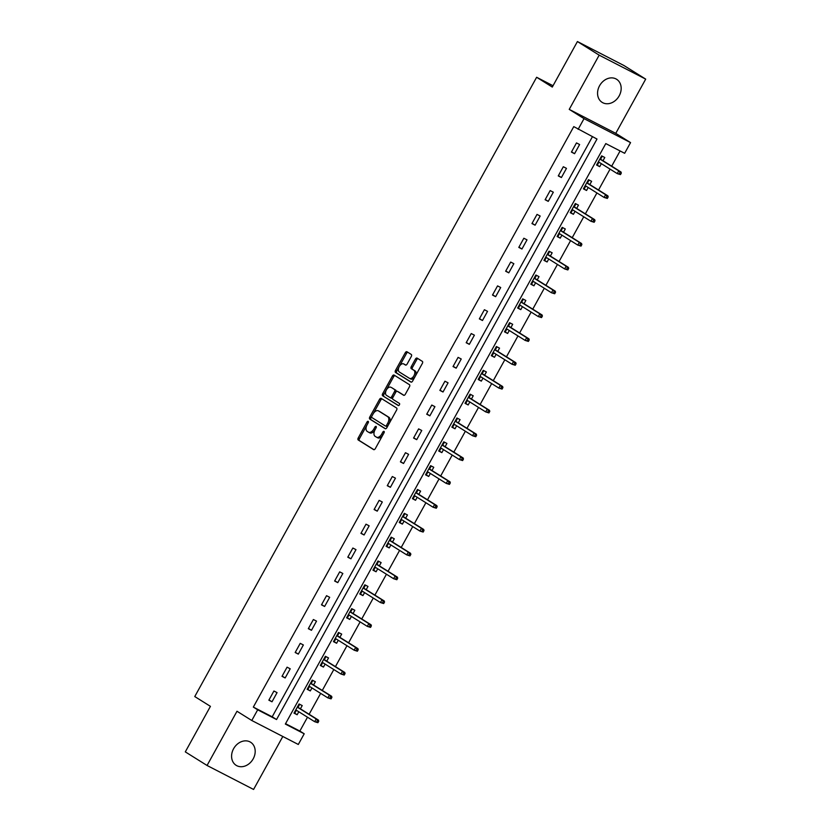<?xml version="1.0" encoding="UTF-8"?>
<svg xmlns="http://www.w3.org/2000/svg" width="831" height="831" viewBox="0 0 831 831"><rect width="100%" height="100%" fill="white"/><g stroke="black" fill="none" stroke-linecap="round" stroke-linejoin="round"><path stroke-width="1.25" d="M368.195 421.359A1.205 0.706 -62.7 0 0 367.011 422.034L358.223 437.958A1.714 1.008 -62.7 0 0 358.244 439.994L373.618 449.613A1.714 1.008 -62.7 0 0 373.659 449.633A1.714 1.008 -62.7 0 0 375.3 448.647L384.099 432.712A1.205 0.706 -62.7 0 0 382.904 431.964L381.761 434.031A5.485 3.22 -62.7 0 1 376.516 437.199A5.485 3.22 -62.7 0 1 376.381 437.116L375.103 436.317A5.485 3.22 -62.7 0 1 375.02 429.804L376.152 427.747A1.205 0.706 -62.7 0 0 374.958 426.999L373.815 429.056A5.485 3.22 -62.7 0 1 368.569 432.224A5.485 3.22 -62.7 0 1 368.434 432.151L367.157 431.351A5.485 3.22 -62.7 0 1 367.073 424.838L368.206 422.782A1.205 0.706 -62.7 0 0 368.195 421.359M599.556 85.77A13.618 11.021 122 0 0 602.143 102.369A13.618 11.021 122 0 0 619.178 95.866A13.618 11.021 122 0 0 616.592 79.267A13.618 11.021 122 0 0 599.556 85.77M233.584 748.731A13.618 11.021 122 0 0 236.16 765.33A13.618 11.021 122 0 0 253.195 758.838A13.618 11.021 122 0 0 250.609 742.239A13.618 11.021 122 0 0 233.584 748.731M411.293 356.489A1.714 1.008 -62.7 0 0 411.272 354.453L406.961 351.752A1.714 1.008 -62.7 0 0 406.92 351.731A1.714 1.008 -62.7 0 0 405.279 352.718L395.504 370.408A1.714 1.008 -62.7 0 0 395.535 372.444L410.909 382.063A1.714 1.008 -62.7 0 0 410.95 382.083A1.714 1.008 -62.7 0 0 412.591 381.097L422.356 363.407A1.714 1.008 -62.7 0 0 422.335 361.371L417.12 358.109A1.714 1.008 -62.7 0 0 417.079 358.088A1.714 1.008 -62.7 0 0 415.438 359.075L411.262 366.648A1.714 1.008 -62.7 0 0 411.283 368.684L413.869 370.294A4.581 2.69 -62.7 0 1 413.994 375.643A4.581 2.69 -62.7 0 1 409.558 378.385A4.581 2.69 -62.7 0 1 409.444 378.323L399.316 371.987A4.581 2.69 -62.7 0 1 399.192 366.648A4.581 2.69 -62.7 0 1 403.637 363.905A4.581 2.69 -62.7 0 1 403.752 363.968L405.435 365.027A1.714 1.008 -62.7 0 0 405.476 365.048A1.714 1.008 -62.7 0 0 407.117 364.061L411.293 356.489M578.127 129.335L584.027 118.636L630.552 142.61L624.652 153.299L605.789 143.586L285.345 724.061L304.208 733.783L298.308 744.472L251.783 720.498L257.683 709.809L276.546 719.532L596.99 139.047L573.774 126.613L253.33 707.088L257.683 709.809M251.783 720.498L236.991 711.253L207.054 765.476L185.303 751.878L210.43 706.35L194.766 696.555L536.629 77.273L552.293 87.068L577.42 41.55L599.172 55.158L569.235 109.38L584.027 118.636M381.211 398.381A1.714 1.008 -62.7 0 0 381.169 398.361A1.714 1.008 -62.7 0 0 379.538 399.347L369.764 417.048A1.714 1.008 -62.7 0 0 369.795 419.084L385.169 428.692A1.714 1.008 -62.7 0 0 385.21 428.723A1.714 1.008 -62.7 0 0 386.851 427.726L396.616 410.036A1.714 1.008 -62.7 0 0 396.584 408L381.211 398.381M382.634 393.728L392.409 376.038A1.714 1.008 -62.7 0 1 394.039 375.051A1.714 1.008 -62.7 0 1 394.091 375.072L409.465 384.691A1.714 1.008 -62.7 0 1 409.486 386.716L405.31 394.289A1.714 1.008 -62.7 0 1 403.669 395.286A1.714 1.008 -62.7 0 1 403.627 395.255L397.395 391.359A1.714 1.008 -62.7 0 0 397.343 391.328A1.714 1.008 -62.7 0 0 395.712 392.325L392.938 397.343A1.714 1.008 -62.7 0 0 392.959 399.379L399.451 403.44A1.205 0.706 -62.7 0 1 398.298 405.538L382.665 395.764A1.714 1.008 -62.7 0 1 382.634 393.728L383.891 394.372L393.665 376.682L392.409 376.038M577.42 41.55L623.946 65.524L645.697 79.122L599.172 55.158M207.054 765.476L253.58 789.45L282.81 736.495M553.03 85.728L536.629 77.273M253.33 707.088L272.194 716.81L592.43 136.7M272.007 701.8L277.066 692.628L273.918 691.008L268.86 700.18L272.007 701.8L269.005 699.92M285.158 677.961L290.216 668.799L287.069 667.179L282.01 676.341L285.158 677.961L282.156 676.091M298.308 654.132L303.367 644.97L300.23 643.35L295.171 652.512L298.308 654.132L295.306 652.262M311.469 630.303L316.528 621.141L313.38 619.521L308.322 628.683L311.469 630.303L308.467 628.423M324.62 606.474L329.678 597.312L326.541 595.692L321.483 604.854L324.62 606.474L321.618 604.594M337.781 582.645L342.839 573.483L339.692 571.863L334.633 581.025L337.781 582.645L334.779 580.765M350.931 558.816L355.99 549.644L352.853 548.034L347.784 557.196L350.931 558.816L347.929 556.936M364.092 534.987L369.151 525.815L366.004 524.195L360.945 533.367L364.092 534.987L361.09 533.107M377.243 511.158L382.302 501.986L379.154 500.366L374.095 509.538L377.243 511.158L374.241 509.278M390.393 487.319L395.452 478.157L392.315 476.537L387.256 485.699L390.393 487.319L387.391 485.449M403.554 463.49L408.613 454.328L405.466 452.708L400.407 461.87L403.554 463.49L400.552 461.62M416.705 439.661L421.764 430.5L418.627 428.879L413.568 438.041L416.705 439.661L413.703 437.781M429.866 415.832L434.925 406.671L431.777 405.05L426.719 414.212L429.866 415.832L426.864 413.952M443.016 392.003L448.075 382.842L444.938 381.221L439.869 390.383L443.016 392.003L440.015 390.123M456.167 368.175L461.236 359.002L458.089 357.382L453.03 366.554L456.167 368.175L453.175 366.294M469.328 344.346L474.387 335.173L471.239 333.553L466.181 342.725L469.328 344.346L466.326 342.465M482.479 320.517L487.537 311.345L484.4 309.724L479.342 318.896L482.479 320.517L479.477 318.637M495.64 296.677L500.698 287.516L497.551 285.895L492.492 295.057L495.64 296.677L492.638 294.808M508.79 272.848L513.849 263.687L510.712 262.066L505.653 271.228L508.79 272.848L505.788 270.979M521.951 249.02L527.01 239.858L523.862 238.237L518.804 247.399L521.951 249.02L518.949 247.139M535.102 225.191L540.16 216.029L537.023 214.408L531.954 223.57L535.102 225.191L532.1 223.31M548.252 201.362L553.321 192.2L550.174 190.579L545.115 199.741L548.252 201.362L545.261 199.482M561.413 177.533L566.472 168.361L563.325 166.74L558.266 175.912L561.413 177.533L558.411 175.653M574.564 153.704L579.623 144.532L576.485 142.911L571.427 152.083L574.564 153.704L571.562 151.824M285.552 723.687L299.856 731.062L307.501 717.205M309.122 714.276L320.662 693.376M322.283 690.447L333.813 669.547M335.433 666.618L346.974 645.718M348.594 642.789L360.124 621.889M361.745 618.95L373.275 598.06M374.895 595.121L386.436 574.231M388.056 571.292L399.586 550.402M401.207 547.463L412.747 526.563M414.368 523.634L425.898 502.734M427.518 499.805L439.059 478.905M440.679 475.976L452.209 455.076M453.83 452.147L465.36 431.247M466.98 428.308L478.521 407.419M480.141 404.479L491.672 383.59M493.292 380.65L504.833 359.761M506.453 356.821L517.983 335.921M519.604 332.992L531.144 312.092M532.754 309.163L544.295 288.264M545.915 285.334L557.445 264.435M559.066 261.505L570.606 240.606M572.227 237.666L583.757 216.777M585.377 213.837L596.918 192.948M598.538 190.008L610.068 169.119M611.689 166.179L620.092 150.951M300.417 708.833L302.214 705.592L299.067 703.971L294.008 713.133L297.155 714.753L298.796 711.762M313.578 685.004L315.365 681.752L312.227 680.132L307.158 689.304L310.306 690.925L311.957 687.933M326.728 661.175L328.525 657.923L325.378 656.303L320.319 665.475L323.456 667.096L325.108 664.104M339.889 637.335L341.676 634.095L338.529 632.474L333.47 641.646L336.617 643.256L338.269 640.275M353.04 613.507L354.827 610.266L351.69 608.645L346.631 617.807L349.768 619.427L351.42 616.446M366.191 589.678L367.988 586.437L364.84 584.816L359.781 593.978L362.929 595.598L364.57 592.617M379.351 565.849L381.138 562.608L378.001 560.987L372.942 570.149L376.079 571.77L377.731 568.788M392.502 542.02L394.299 538.779L391.152 537.158L386.093 546.32L389.24 547.941L390.882 544.959M405.663 518.191L407.45 514.95L404.302 513.329L399.244 522.491L402.391 524.112L404.043 521.12M418.814 494.362L420.611 491.111L417.463 489.49L412.405 498.662L415.542 500.283L417.193 497.291M431.975 470.533L433.761 467.282L430.614 465.661L425.555 474.833L428.703 476.454L430.354 473.462M445.125 446.694L446.912 443.453L443.775 441.832L438.716 451.004L441.853 452.615L443.505 449.633M458.276 422.865L460.073 419.624L456.925 418.003L451.867 427.165L455.014 428.786L456.655 425.804M471.437 399.036L473.223 395.795L470.086 394.174L465.028 403.336L468.165 404.957L469.816 401.975M484.587 375.207L486.384 371.966L483.237 370.346L478.178 379.507L481.326 381.128L482.967 378.147M497.748 351.378L499.535 348.137L496.387 346.517L491.329 355.678L494.476 357.299L496.128 354.307M510.899 327.549L512.696 324.308L509.548 322.688L504.49 331.849L507.627 333.47L509.278 330.478M524.06 303.72L525.846 300.469L522.699 298.848L517.64 308.021L520.788 309.641L522.439 306.649M537.21 279.891L538.997 276.64L535.86 275.019L530.801 284.192L533.938 285.812L535.59 282.82M550.361 256.052L552.158 252.811L549.011 251.191L543.952 260.363L547.099 261.973L548.74 258.992M563.522 232.223L565.309 228.982L562.172 227.362L557.113 236.523L560.25 238.144L561.901 235.163M576.672 208.394L578.469 205.153L575.322 203.533L570.263 212.694L573.411 214.315L575.052 211.334M589.833 184.565L591.62 181.324L588.473 179.704L583.414 188.866L586.561 190.486L588.213 187.505M602.984 160.736L604.781 157.495L601.634 155.875L596.575 165.037L599.712 166.657L601.364 163.665M569.235 109.38L615.761 133.355L645.697 79.122M615.761 133.355L630.552 142.61M299.856 731.062L304.208 733.783M272.194 716.81L276.546 719.532M297.155 714.753L294.153 712.873M310.306 690.925L307.304 689.044M323.456 667.096L320.465 665.216M336.617 643.256L333.615 641.387M349.768 619.427L346.766 617.558M362.929 595.598L359.927 593.729M376.079 571.77L373.077 569.889M389.24 547.941L386.238 546.06M402.391 524.112L399.389 522.232M415.542 500.283L412.55 498.403M428.703 476.454L425.701 474.574M441.853 452.615L438.851 450.745M455.014 428.786L452.012 426.916M468.165 404.957L465.163 403.087M481.326 381.128L478.324 379.248M494.476 357.299L491.474 355.419M507.627 333.47L504.635 331.59M520.788 309.641L517.786 307.761M533.938 285.812L530.936 283.932M547.099 261.973L544.097 260.103M560.25 238.144L557.248 236.274M573.411 214.315L570.409 212.435M586.561 190.486L583.559 188.606M599.712 166.657L596.71 164.777M368.715 432.297L369.691 432.795A5.485 3.22 -62.7 0 0 369.837 432.878A5.485 3.22 -62.7 0 0 374.937 429.949M376.661 437.262L377.638 437.76A5.485 3.22 -62.7 0 0 377.773 437.844A5.485 3.22 -62.7 0 0 382.852 434.956M366.918 425.129L359.48 438.612A1.714 1.008 -62.7 0 0 359.501 440.648L373.992 449.706M371.8 416.279L371.021 417.692A1.714 1.008 -62.7 0 0 371.052 419.728L385.532 428.786M382.104 398.942A1.714 1.008 -62.7 0 0 380.795 400.002L373.233 413.682M371.873 416.144A1.205 0.706 -62.7 0 0 371.893 417.567L385.387 426.012A1.205 0.706 -62.7 0 0 386.56 425.327L387.765 423.156A5.485 3.22 -62.7 0 0 387.682 416.653L378.458 410.878A5.485 3.22 -62.7 0 0 378.323 410.805A5.485 3.22 -62.7 0 0 373.077 413.973L371.873 416.144M386.675 426.677L386.644 426.656A1.205 0.706 -62.7 0 0 387.745 426.106M389.178 423.519A5.485 3.22 -62.7 0 0 388.939 417.297L387.682 416.653M379.435 411.387A5.485 3.22 -62.7 0 1 379.58 411.449A5.485 3.22 -62.7 0 1 379.715 411.532L388.939 417.297M394.974 375.622A1.714 1.008 -62.7 0 0 393.665 376.682M403.991 395.348L398.651 392.003A1.714 1.008 -62.7 0 0 398.61 391.983A1.714 1.008 -62.7 0 0 398.558 391.962M398.61 405.601L382.665 395.764M390.923 387.308A4.581 2.69 -62.7 0 0 390.809 387.246A4.581 2.69 -62.7 0 0 386.373 389.988A4.581 2.69 -62.7 0 0 386.488 395.338L390.061 397.561A1.714 1.008 -62.7 0 0 390.103 397.592A1.714 1.008 -62.7 0 0 391.744 396.595L394.517 391.578A1.714 1.008 -62.7 0 0 394.486 389.542L392.18 387.963A4.581 2.69 -62.7 0 0 392.066 387.89A4.581 2.69 -62.7 0 0 391.941 387.838M390.144 397.613L391.318 398.215A1.714 1.008 -62.7 0 0 391.359 398.236A1.714 1.008 -62.7 0 0 392.907 397.395M395.795 392.17A1.714 1.008 -62.7 0 0 395.743 390.186L394.486 389.542M392.18 387.963L395.743 390.186M383.891 394.372A1.714 1.008 -62.7 0 0 383.922 396.408M404.77 364.497A4.581 2.69 -62.7 0 1 404.894 364.549A4.581 2.69 -62.7 0 1 405.009 364.612L405.808 365.11M409.673 378.437L410.701 378.967A4.581 2.69 -62.7 0 0 410.815 379.029A4.581 2.69 -62.7 0 0 415.043 376.64M415.334 376.121A4.581 2.69 -62.7 0 0 415.126 370.948L413.869 370.294M418.014 358.67A1.714 1.008 -62.7 0 0 416.695 359.73L412.519 367.292A1.714 1.008 -62.7 0 0 412.54 369.328L415.126 370.948M399.109 366.814L396.771 371.062A1.714 1.008 -62.7 0 0 396.792 373.098L411.272 382.156M407.844 352.313A1.714 1.008 -62.7 0 0 406.536 353.372L399.399 366.294M294.548 712.157L295.15 712.479L296.21 710.567L295.597 710.256M298.765 704.522L299.368 704.833L297.997 707.316M298.786 704.47L299.368 704.833M297.706 706.433L298.319 706.745L297.394 706.994M317.909 722.7L318.751 721.173L317.494 720.529L316.653 722.056L317.909 722.7L314.679 721.703L316.195 718.95L318.46 720.113L297.882 707.243M317.494 720.529L316.195 718.95L297.321 707.139M316.653 722.056L314.679 721.703L295.794 709.892M318.46 720.113L318.751 721.173M307.699 688.328L308.311 688.65L309.361 686.738L308.758 686.416M311.916 680.693L312.529 681.005L311.158 683.487M311.947 680.641L312.529 681.005M310.856 682.604L311.469 682.916L310.555 683.165M331.07 698.871L331.912 697.344L330.655 696.7L329.814 698.227L331.07 698.871L327.84 697.874L329.356 695.121L331.621 696.285L311.043 683.414M330.655 696.7L329.356 695.121L310.472 683.311M329.814 698.227L327.84 697.874L308.955 686.063M331.621 696.285L331.912 697.344M320.849 664.499L321.462 664.81L322.521 662.909L321.909 662.587M325.066 656.864L325.679 657.176L324.308 659.658M325.098 656.812L325.679 657.176M324.017 658.775L324.63 659.087L323.706 659.336M344.221 675.042L345.062 673.515L343.805 672.871L342.964 674.398L344.221 675.042L340.99 674.034L342.507 671.292L344.772 672.456L324.194 659.585M343.805 672.871L342.507 671.292L323.623 659.482M342.964 674.398L340.99 674.034L322.106 662.224M344.772 672.456L345.062 673.515M334.01 640.67L334.623 640.981L335.672 639.07L335.059 638.759M338.227 633.035L338.84 633.347L337.469 635.829M338.248 632.983L338.84 633.347M337.168 634.946L337.781 635.258L336.867 635.507M357.372 651.213L358.223 649.686L356.966 649.042L356.115 650.569L357.372 651.213L354.151 650.206L355.668 647.463L357.932 648.627L337.355 635.757M356.966 649.042L355.668 647.463L336.784 635.653M356.115 650.569L354.151 650.206L335.267 638.395M357.932 648.627L358.223 649.686M347.161 616.841L347.774 617.153L348.833 615.241L348.22 614.93M351.378 609.206L351.991 609.518L350.62 612M351.409 609.154L351.991 609.518M350.329 611.107L350.942 611.429L350.017 611.668M370.533 627.384L371.374 625.857L370.117 625.203L369.276 626.73L370.533 627.384L367.302 626.377L368.819 623.634L371.083 624.798L350.505 611.928M370.117 625.203L368.819 623.634L349.934 611.813M369.276 626.73L367.302 626.377L348.418 614.566M371.083 624.798L371.374 625.857M360.322 593.012L360.924 593.324L361.984 591.412L361.371 591.101M364.539 585.377L365.141 585.689L363.781 588.171M364.56 585.325L365.141 585.689M363.479 587.278L364.092 587.6L363.168 587.839M383.683 603.555L384.524 602.028L383.268 601.374L382.426 602.901L383.683 603.555L380.453 602.548L381.98 599.795L384.234 600.969L363.656 588.099M383.268 601.374L381.98 599.795L363.095 587.984M382.426 602.901L380.453 602.548L361.578 590.737M384.234 600.969L384.524 602.028M373.472 569.183L374.085 569.495L375.134 567.583L374.532 567.272M377.69 561.538L378.302 561.86L376.931 564.332M377.721 561.496L378.302 561.86M376.64 563.449L377.243 563.761L376.329 564.01M396.844 579.726L397.685 578.199L396.429 577.545L395.587 579.072L396.844 579.726L393.614 578.719L395.13 575.966L397.395 577.14L376.817 564.259M396.429 577.545L395.13 575.966L376.246 564.156M395.587 579.072L393.614 578.719L374.729 566.908M397.395 577.14L397.685 578.199M386.633 545.354L387.236 545.666L388.295 543.754L387.682 543.443M390.85 537.709L391.453 538.031L390.082 540.503M390.871 537.657L391.453 538.031M389.791 539.62L390.404 539.932L389.479 540.181M409.995 555.887L410.836 554.36L409.579 553.716L408.738 555.243L409.995 555.887L406.764 554.89L408.281 552.137L410.545 553.301L389.968 540.43M409.579 553.716L408.281 552.137L389.407 540.327M408.738 555.243L406.764 554.89L387.88 543.079M410.545 553.301L410.836 554.36M399.784 521.515L400.397 521.837L401.446 519.926L400.843 519.614M404.001 513.88L404.614 514.192L403.243 516.674M404.032 513.828L404.614 514.192M402.942 515.791L403.554 516.103L402.64 516.352M423.156 532.058L423.997 530.531L422.74 529.887L421.899 531.414L423.156 532.058L419.925 531.061L421.442 528.308L423.706 529.472L403.128 516.602M422.74 529.887L421.442 528.308L402.557 516.498M421.899 531.414L419.925 531.061L401.041 519.25M423.706 529.472L423.997 530.531M412.934 497.686L413.547 498.008L414.607 496.097L413.994 495.775M417.152 490.051L417.764 490.363L416.393 492.845M417.183 489.999L417.764 490.363M416.102 491.962L416.715 492.274L415.791 492.523M436.306 508.229L437.148 506.702L435.891 506.058L435.049 507.585L436.306 508.229L433.076 507.232L434.592 504.479L436.857 505.643L416.279 492.773M435.891 506.058L434.592 504.479L415.708 492.669M435.049 507.585L433.076 507.232L414.191 495.421M436.857 505.643L437.148 506.702M426.095 473.857L426.708 474.169L427.757 472.268L427.144 471.946M430.313 466.222L430.925 466.534L429.554 469.016M430.333 466.17L430.925 466.534M429.253 468.133L429.866 468.445L428.952 468.694M449.457 484.4L450.309 482.873L449.052 482.229L448.2 483.756L449.457 484.4L446.237 483.393L447.753 480.65L450.018 481.814L429.44 468.944M449.052 482.229L447.753 480.65L428.869 468.84M448.2 483.756L446.237 483.393L427.352 471.582M450.018 481.814L450.309 482.873M439.246 450.028L439.859 450.34L440.918 448.428L440.305 448.117M443.463 442.393L444.076 442.705L442.705 445.187M443.494 442.341L444.076 442.705M442.414 444.305L443.016 444.616L442.102 444.865M462.618 460.571L463.459 459.044L462.202 458.4L461.361 459.927L462.618 460.571L459.387 459.564L460.904 456.821L463.168 457.985L442.591 445.115M462.202 458.4L460.904 456.821L442.019 445.011M461.361 459.927L459.387 459.564L440.503 447.753M463.168 457.985L463.459 459.044M452.407 426.199L453.009 426.511L454.069 424.599L453.456 424.288M456.624 418.564L457.227 418.876L455.866 421.359M456.645 418.512L457.227 418.876M455.565 420.465L456.177 420.787L455.253 421.026M475.768 436.742L476.61 435.215L475.353 434.561L474.511 436.088L475.768 436.742L472.538 435.735L474.065 432.993L476.319 434.156L455.741 421.286M475.353 434.561L474.065 432.993L455.18 421.172M474.511 436.088L472.538 435.735L453.664 423.924M476.319 434.156L476.61 435.215M465.557 402.37L466.17 402.682L467.219 400.771L466.617 400.459M469.775 394.725L470.388 395.047L469.016 397.53M469.806 394.683L470.388 395.047M468.726 396.636L469.328 396.958L468.414 397.197M488.929 412.914L489.771 411.387L488.514 410.732L487.672 412.259L488.929 412.914L485.699 411.906L487.215 409.153L489.48 410.327L468.902 397.457M488.514 410.732L487.215 409.153L468.331 397.343M487.672 412.259L485.699 411.906L466.814 400.095M489.48 410.327L489.771 411.387M478.718 378.541L479.321 378.853L480.38 376.942L479.767 376.63M482.925 370.896L483.538 371.218L482.167 373.69M482.956 370.855L483.538 371.218M481.876 372.807L482.489 373.119L481.565 373.368M502.08 389.085L502.921 387.558L501.664 386.903L500.823 388.43L502.08 389.085L498.849 388.077L500.366 385.324L502.63 386.498L482.053 373.618M501.664 386.903L500.366 385.324L481.481 373.514M500.823 388.43L498.849 388.077L479.965 376.266M502.63 386.498L502.921 387.558M491.869 354.712L492.482 355.024L493.531 353.113L492.918 352.801M496.086 347.067L496.699 347.389L495.328 349.861M496.117 347.015L496.699 347.389M495.027 348.978L495.64 349.29L494.725 349.539M515.241 365.245L516.082 363.718L514.825 363.074L513.974 364.601L515.241 365.245L512.01 364.248L513.527 361.495L515.791 362.659L495.214 349.789M514.825 363.074L513.527 361.495L494.642 349.685M513.974 364.601L512.01 364.248L493.126 352.437M515.791 362.659L516.082 363.718M505.019 330.873L505.632 331.195L506.692 329.284L506.079 328.972M509.237 323.238L509.85 323.55L508.479 326.032M509.268 323.186L509.85 323.55M508.188 325.15L508.801 325.461L507.876 325.71M528.391 341.416L529.233 339.889L527.976 339.245L527.134 340.772L528.391 341.416L525.161 340.419L526.677 337.666L528.942 338.83L508.364 325.96M527.976 339.245L526.677 337.666L507.793 325.856M527.134 340.772L525.161 340.419L506.276 328.609M528.942 338.83L529.233 339.889M518.18 307.044L518.793 307.366L519.842 305.455L519.23 305.133M522.398 299.409L523.011 299.721L521.639 302.204M522.419 299.357L523.011 299.721M521.338 301.321L521.951 301.632L521.027 301.882M541.542 317.587L542.394 316.06L541.137 315.416L540.285 316.943L541.542 317.587L538.322 316.59L539.838 313.838L542.103 315.001L521.525 302.131M541.137 315.416L539.838 313.838L520.954 302.027M540.285 316.943L538.322 316.59L519.437 304.78M542.103 315.001L542.394 316.06M531.331 283.215L531.944 283.527L533.003 281.626L532.391 281.304M535.548 275.58L536.161 275.892L534.79 278.375M535.58 275.528L536.161 275.892M534.499 277.492L535.102 277.803L534.188 278.053M554.703 293.759L555.544 292.232L554.287 291.588L553.446 293.114L554.703 293.759L551.472 292.751L552.989 290.009L555.253 291.172L534.676 278.302M554.287 291.588L552.989 290.009L534.104 278.198M553.446 293.114L551.472 292.751L532.588 280.94M555.253 291.172L555.544 292.232M544.492 259.386L545.094 259.698L546.154 257.787L545.541 257.475M548.709 251.751L549.312 252.063L547.951 254.546M548.73 251.7L549.312 252.063M547.65 253.663L548.263 253.974L547.338 254.224M567.853 269.93L568.695 268.403L567.438 267.759L566.597 269.286L567.853 269.93L564.623 268.922L566.15 266.18L568.404 267.343L547.826 254.473M567.438 267.759L566.15 266.18L547.265 254.369M566.597 269.286L564.623 268.922L545.738 257.111M568.404 267.343L568.695 268.403M557.643 235.557L558.255 235.869L559.305 233.958L558.702 233.646M561.86 227.923L562.473 228.234L561.102 230.717M561.891 227.871L562.473 228.234M560.811 229.823L561.413 230.145L560.499 230.384M581.014 246.101L581.856 244.574L580.599 243.919L579.758 245.446L581.014 246.101L577.784 245.093L579.3 242.351L581.565 243.514L560.987 230.644M580.599 243.919L579.3 242.351L560.416 230.53M579.758 245.446L577.784 245.093L558.899 233.282M581.565 243.514L581.856 244.574M570.804 211.728L571.406 212.04L572.466 210.129L571.853 209.817M575.01 204.083L575.623 204.405L574.252 206.888M575.042 204.042L575.623 204.405M573.961 205.995L574.574 206.317L573.65 206.555M594.165 222.272L595.006 220.745L593.75 220.09L592.908 221.617L594.165 222.272L590.934 221.264L592.451 218.511L594.716 219.685L574.138 206.815M593.75 220.09L592.451 218.511L573.567 206.701M592.908 221.617L590.934 221.264L572.05 209.454M594.716 219.685L595.006 220.745M583.954 187.899L584.567 188.211L585.616 186.3L585.003 185.988M588.171 180.254L588.784 180.576L587.413 183.049M588.203 180.213L588.784 180.576M587.112 182.166L587.725 182.477L586.811 182.727M607.326 198.443L608.167 196.905L606.91 196.261L606.059 197.788L607.326 198.443L604.095 197.435L605.612 194.683L607.877 195.856L587.299 182.976M606.91 196.261L605.612 194.683L586.728 182.872M606.059 197.788L604.095 197.435L585.211 185.625M607.877 195.856L608.167 196.905M597.105 164.071L597.718 164.382L598.777 162.471L598.164 162.159M601.322 156.425L601.935 156.737L600.564 159.22M601.353 156.373L601.935 156.737M600.273 158.337L600.886 158.648L599.961 158.898M620.477 174.603L621.318 173.077L620.061 172.433L619.22 173.959L620.477 174.603L617.246 173.606L618.763 170.854L621.027 172.017L600.449 159.147M620.061 172.433L618.763 170.854L599.878 159.043M619.22 173.959L617.246 173.606L598.362 161.796M621.027 172.017L621.318 173.077M368.268 422.678L367.011 422.034M384.151 432.608L382.904 431.964M376.204 427.643L374.958 426.999M375.072 429.71L373.815 429.056M383.018 434.675L381.761 434.031M359.501 440.648L358.244 439.994M359.48 438.612L358.223 437.958M371.052 419.728L369.795 419.084M371.021 417.692L369.764 417.048M380.795 400.002L379.538 399.347M387.817 425.981L386.56 425.327M389.012 423.8L387.765 423.156M379.715 411.532L378.458 410.878M398.651 392.003L397.395 391.359M392.99 397.239L391.744 396.595M395.764 392.222L394.517 391.578M405.009 364.612L403.752 363.968M412.54 369.328L411.283 368.684M412.519 367.292L411.262 366.648M416.695 359.73L415.438 359.075M396.792 373.098L395.535 372.444M396.771 371.062L395.504 370.408M406.536 353.372L405.279 352.718M369.837 432.878L368.569 432.224M377.773 437.844L376.516 437.199M379.58 411.449L378.323 410.805M398.61 391.983L397.343 391.328M392.066 387.89L390.809 387.246M391.359 398.236L390.103 397.592M404.894 364.549L403.637 363.905M410.815 379.029L409.558 378.385"/></g></svg>
